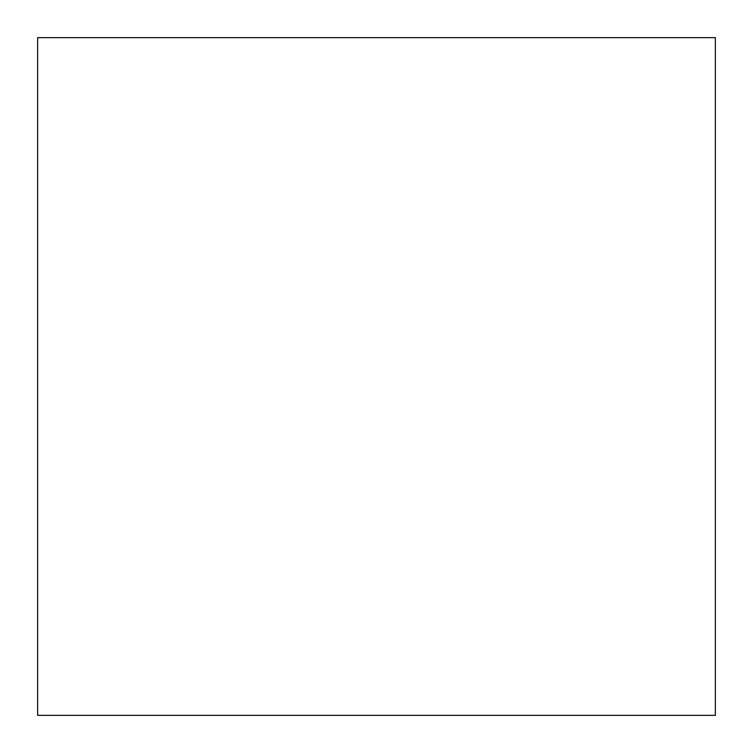 <?xml version="1.0" encoding="UTF-8"?>
<svg xmlns="http://www.w3.org/2000/svg" width="753" height="753" viewBox="0 0 753 753"><rect width="100%" height="100%" fill="white"/><g stroke="black" fill="none" stroke-linecap="round" stroke-linejoin="round"><path stroke-width="1.13" d="M715.35 715.35L715.35 37.65L37.65 37.65L37.65 715.35L715.35 715.35"/></g></svg>
